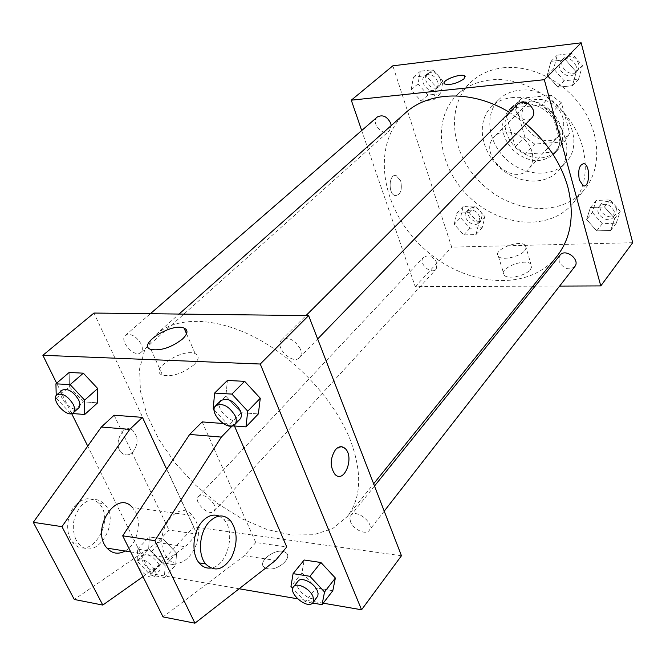 <?xml version="1.0" encoding="UTF-8"?>
<svg xmlns="http://www.w3.org/2000/svg" width="666" height="666" viewBox="0 0 666 666"><rect width="100%" height="100%" fill="white"/><g stroke="black" fill="none" stroke-linecap="round" stroke-linejoin="round"><path stroke-width="0.5" stroke-dasharray="3.33 2.5" d="M531.934 151.673C527.888 135.065 504.204 125.624 494.588 136.53C476.656 153.255 512.795 187.695 528.638 168.981C532.625 164.369 533.724 158.6 531.934 151.673M563.003 118.298C559.298 102.131 536.33 93.248 526.773 104.046C508.99 120.663 543.789 153.829 559.532 135.273C563.494 130.703 564.651 125.041 563.003 118.298M563.886 141.866L534.673 144.047L524.766 136.771L516.25 106.985L521.669 98.177L551.165 95.28L561.413 102.747L569.655 133.242L565.442 140.318L554.686 152.031L525.274 154.087L534.673 144.047M521.669 98.177L511.963 107.842L541.674 105.053L551.165 95.28M561.413 102.747L552.031 112.621L560.464 143.373L569.655 133.242M552.031 112.621L541.674 105.053M511.963 107.842L506.543 116.692L516.25 106.985M525.274 154.087L515.268 146.72L506.543 116.692M554.686 152.031L556.26 150.474L560.464 143.373M525.216 101.182C550.499 97.386 573.792 134.54 556.818 150.949C544.597 161.18 530.968 160.273 515.95 148.21C503.18 133.783 501.606 120.221 511.247 107.517C514.951 103.888 519.605 101.781 525.216 101.182M522.768 103.638C517.149 104.229 512.487 106.335 508.782 109.965C499.142 122.677 500.732 136.272 513.536 150.732C528.604 162.837 542.257 163.769 554.487 153.53C559.848 147.269 561.388 139.494 559.09 130.203C555.194 114.652 537.612 101.848 522.768 103.638M515.268 146.72L524.766 136.771M518.997 90.343C555.735 84.574 590.026 138.67 565.642 162.621C551.964 178.28 523.643 176.065 505.819 158.833C487.753 141.866 484.182 113.678 499.167 99.267C504.453 94.206 511.063 91.225 518.997 90.343M511.505 97.711C548.434 92.025 583.116 146.553 558.666 170.538C544.963 186.222 516.475 183.891 498.501 166.517C480.286 149.392 476.581 121.054 491.591 106.618C496.886 101.54 503.529 98.576 511.505 97.711M502.93 67.815C531.193 64.452 564.976 81.518 582.991 108.958C601.082 136.364 601.04 169.947 584.407 189.652C561.247 217.457 512.362 213.428 481.901 183.933C450.974 154.928 444.605 106.294 471.262 81.818C479.786 74.043 490.343 69.372 502.93 67.815M489.868 80.07C477.172 81.568 466.55 86.222 457.992 94.023C431.26 118.573 438.02 167.641 469.38 197.069C500.291 226.981 549.617 231.377 572.86 203.488C584.806 188.611 588.128 170.138 582.825 148.06C573.251 108.225 527.147 74.833 489.868 80.07M411.089 89.852L413.494 77.139L426.107 75.691L436.28 87.129L433.699 99.842L421.128 101.115L411.089 89.852L413.494 77.139L426.107 75.691L436.28 87.129L433.699 99.842L421.128 101.115L411.089 89.852L417.99 83.858L420.421 71.195L432.992 69.714L443.081 81.069L440.467 93.731L427.947 95.047L417.99 83.858M454.237 224.3L456.826 213.145L469.13 212.629L478.779 223.41L476.015 234.557L463.769 234.931L454.237 224.3L456.826 213.145L469.13 212.629L478.779 223.41L476.015 234.557L463.769 234.931L454.237 224.3L460.514 217.632L463.128 206.51L475.382 205.952L484.965 216.666L482.176 227.78L469.98 228.197L460.514 217.632M632.7 242.707L451.681 247.136L392.84 65.809M547.294 75.116L550.965 61.355L565.492 59.69L576.273 71.978L572.385 85.731L557.933 87.204L547.294 75.116L550.965 61.355L565.492 59.69L576.273 71.978L572.385 85.731L557.933 87.204L547.294 75.116L553.613 68.806L557.3 55.112L571.753 53.413L582.45 65.601L578.538 79.304L564.16 80.802L553.613 68.806M586.621 219.505L590.401 207.542L604.47 206.951L614.668 218.49L610.68 230.444L596.694 230.869L586.621 219.505L590.401 207.542L604.47 206.951L614.668 218.49L610.68 230.444L596.694 230.869L586.621 219.505L592.332 212.421L596.128 200.491L610.123 199.858L620.246 211.322L616.241 223.235L602.322 223.709L592.332 212.421M525.907 123.968L509.532 112.379M405.544 112.837C370.546 144.089 380.752 208.092 422.011 246.778C462.637 286.122 527.056 293.24 556.585 256.776M532.883 286.197L415.226 286.671L361.696 130.536M559.615 286.089L535.089 286.189M437.104 263.12C433.308 256.31 428.771 254.362 423.518 257.301C417.674 262.928 431.052 275.341 436.238 269.097L437.104 263.12M377.314 117C370.296 122.544 382.917 137.113 389.294 130.852L391.183 125.599M517.873 104.054C510.198 111.08 524.9 125.649 531.809 117.865M574.75 266.666C568.581 270.721 563.336 268.881 559.015 261.139L559.973 255.228M415.226 286.671L451.681 247.136M530.411 269.522L531.776 266.7L531.027 264.344C525.632 257.434 497.435 268.814 504.212 275.183C507.717 279.737 525.682 275.89 530.411 269.522M400.691 180.911L396.22 175.574C388.877 173.127 387.779 194.039 395.171 195.629C400.566 195.005 402.406 190.101 400.691 180.911L396.22 175.574C388.886 173.127 387.779 194.039 395.171 195.629C400.574 195.005 402.414 190.101 400.691 180.911M583.158 185.722L579.303 179.887C577.763 170.937 579.045 165.493 583.15 163.545M524.766 250.599L526.165 247.819L525.424 245.521C520.063 238.811 491.675 250.225 498.418 256.402C501.898 260.831 519.971 256.885 524.766 250.599M465.168 76.607L463.961 78.929C456.701 83.608 450.233 85.29 444.563 83.958L444.114 83.358M350.632 440.825C335.398 401.465 297.677 360.073 256.835 338.361C215.95 316.633 176.432 316.242 156.052 334.49L144.788 349.6L139.585 368.889L140.426 391.133L147.019 415.06L158.833 439.427L175.158 463.045L195.155 484.815L217.865 503.746L242.241 518.914L267.149 529.545L291.358 534.981L313.619 534.748L332.642 528.621L347.186 516.641C361.238 498.551 362.387 473.276 350.632 440.825M350.541 521.819L349.85 518.265L350.832 515.476C355.944 508.133 375.166 523.726 369.197 530.411C365.884 535.356 353.288 529.512 350.541 521.819M141.259 344.205C136.214 336.03 130.936 333.083 125.416 335.348C118.581 340.592 134.865 358.558 140.909 352.456C142.707 350.649 142.824 347.893 141.259 344.205M300.391 349.109C294.73 339.618 288.478 336.546 281.643 339.893C273.876 346.853 292.807 365.451 299.642 357.575C301.465 355.527 301.715 352.705 300.391 349.109M214.261 504.861C209.041 496.886 203.754 494.08 198.418 496.453C192.849 501.656 209.407 517.132 214.194 511.197L215.143 508.516L214.261 504.861M401.465 555.752L193.764 526.856L93.964 313.045M193.864 364.876C199.109 359.523 199.55 355.769 195.18 353.613C182.651 347.702 148.027 370.363 162.571 375.208C172.477 376.931 182.917 373.493 193.864 364.876M132.617 452.331C138.445 444.438 138.511 437.146 132.817 430.444C123.068 422.011 111.88 445.537 122.119 453.238C125.583 455.769 129.079 455.469 132.617 452.331C129.087 455.469 125.591 455.769 122.128 453.238C111.88 445.537 123.068 422.011 132.817 430.444C138.52 437.146 138.453 444.438 132.617 452.331M239.136 588.769L150.666 573.592L193.764 526.856M150.666 573.592L87.721 446.112M71.662 413.603L56.652 383.2M267.882 568.797C278.621 570.978 293.806 556.485 285.323 552.355C276.457 546.528 255.145 562.862 265.193 567.923L267.882 568.797L265.193 567.915C255.145 562.853 276.457 546.52 285.314 552.347C293.798 556.485 278.613 570.978 267.882 568.797M323.193 603.188L297.56 598.792M341.417 446.72L335.473 449.65C329.986 458.499 329.82 466.749 334.99 474.392L334.99 474.392M72.011 413.503L70.546 413.386L83.483 401.864L97.619 402.838L83.483 401.864L69.381 386.829L69.164 372.46L69.381 386.829L56.285 398.21L56.219 395.504M176.557 553.171L175.732 565.001L161.813 562.728L148.684 548.809L149.242 536.904L163.195 538.985L176.557 553.171L175.732 565.001L161.813 562.728L148.684 548.809L149.242 536.904L163.195 538.985L176.557 553.171L165.118 565.642L164.402 577.472L150.449 575.066L137.171 561.03L137.629 549.125L151.615 551.331L165.118 565.642M312.562 603.03L305.303 601.773L316.134 587.995L332.8 590.725L316.134 587.995L301.948 572.793L304.171 560.006L301.948 572.793L290.959 586.43M232.492 425.849L228.729 425.557L241.2 412.737L258.358 413.919L241.2 412.737L225.874 396.195L227.406 380.461L225.874 396.195L213.212 408.841M166.658 469.255L196.928 534.082L168.981 530.086L157.334 542.482L74.284 599.467M114.127 415.218L168.981 530.086M202.181 421.911L255.769 542.507L286.763 546.952M223.077 423.493L233.733 424.309L234.465 425.999M125.15 551.032C136.48 544.88 142.024 524.333 135.756 512.354L132.434 507.5L192.316 515.426L195.588 520.446C206.984 542.041 181.518 576.673 167.233 557.775L164.727 553.796C153.088 532.026 178.388 497.918 192.316 515.426M143.015 576.648L185.364 546.736L196.928 534.082M255.769 542.507L244.405 555.702L163.045 616.916M219.164 516.058L223.951 519.622C236.405 532.092 227.023 567.024 210.639 568.048M232.159 425.932L233.733 424.309M75.982 539.776C70.962 527.114 73.027 515.459 82.168 504.795C90.027 498.026 97.328 497.677 104.071 503.746C122.427 520.829 95.479 564.06 78.53 543.564L75.982 539.776M76.598 504.045C66.525 513.22 64.56 533.732 72.952 542.673C89.918 563.111 116.891 520.046 98.518 503.005C91.766 496.953 84.457 497.302 76.598 504.045M157.334 542.482L185.364 546.736M244.405 555.702L275.524 560.422M614.277 211.555C610.281 204.121 605.252 202.406 599.2 206.418C593.115 213.336 607.941 224.733 613.286 217.224L614.277 211.555M590.401 207.542L596.128 200.491M604.47 206.951L610.123 199.858M614.668 218.49L620.246 211.322M610.68 230.444L616.241 223.235M596.694 230.869L602.322 223.709M616.5 208.724C612.512 201.307 607.5 199.6 601.448 203.613C595.371 210.531 610.156 221.886 615.501 214.385L616.5 208.724M479.745 216.875C476.19 210.298 471.819 208.508 466.633 211.488C460.814 217.124 473.576 228.954 478.762 222.735L479.745 216.875M456.826 213.145L463.128 206.51M469.13 212.629L475.382 205.952M478.779 223.41L484.965 216.666M476.015 234.557L482.176 227.78M463.769 234.931L469.98 228.197M482.201 214.211C478.663 207.65 474.3 205.869 469.122 208.849C463.295 214.485 476.023 226.282 481.218 220.063L482.201 214.211M576.281 66.292C572.635 58.791 567.673 56.893 561.396 60.598C553.837 67.541 567.765 81.36 574.591 73.693L576.381 70.355L576.281 66.292M550.965 61.355L557.3 55.112M565.492 59.69L571.753 53.413M576.273 71.978L582.45 65.601M572.385 85.731L578.538 79.304M557.933 87.204L564.16 80.802M578.737 63.769C575.099 56.294 570.154 54.404 563.886 58.108C556.343 65.052 570.221 78.821 577.039 71.17L578.837 67.824L578.737 63.769M437.72 81.668C434.423 75.067 430.128 73.11 424.833 75.807C417.873 81.327 429.82 95.246 436.172 89.036C438.053 87.196 438.569 84.74 437.72 81.668M413.494 77.139L420.421 71.195M426.107 75.691L432.992 69.714M436.28 87.129L443.081 81.069M433.699 99.842L440.467 93.731M421.128 101.115L427.947 95.047M440.426 79.279C437.146 72.686 432.858 70.746 427.564 73.443C420.604 78.954 432.517 92.84 438.861 86.63C440.75 84.798 441.267 82.343 440.426 79.279M305.303 601.773L292.782 588.378M298.018 581.202C292.083 587.67 312.287 604.328 317.266 597.044M316.134 587.995L301.948 572.793M159.132 564.651C153.538 556.426 148.093 553.388 142.799 555.544C137.404 560.531 154.745 576.764 159.332 571.012C160.514 569.588 160.448 567.474 159.132 564.651M137.171 561.03L148.684 548.809M137.629 549.125L149.242 536.904M151.615 551.331L163.195 538.985M164.402 577.472L175.732 565.001M150.449 575.066L161.813 562.728M154.495 569.688C148.859 561.438 143.398 558.383 138.12 560.522C132.734 565.484 150.15 581.784 154.712 576.048C155.886 574.633 155.819 572.51 154.495 569.688M228.729 425.557L214.169 409.881M220.846 400.599C213.203 407.384 233.225 427.006 239.893 419.272M241.2 412.737L225.874 396.195M70.546 413.386L56.285 398.21M62.179 390.159C55.519 395.229 72.744 414.019 78.58 408.067M83.483 401.864L69.381 386.829M526.773 104.046L494.588 136.53M559.532 135.273L528.638 168.981M554.487 153.53L556.818 150.949M508.782 109.965L511.247 107.517M511.746 108.059L521.453 98.393M556.26 150.474L565.442 140.318M558.666 170.538L565.642 162.621M491.591 106.618L499.167 99.267M572.86 203.488L584.407 189.652M457.992 94.023L471.262 81.818M498.418 256.402L504.212 275.183M525.424 245.521L531.027 264.344M347.186 516.641L373.651 483.799M156.052 334.49L179.054 314.061M374.508 486.022L350.832 515.476M384.215 511.138L369.197 530.411M140.909 352.456L389.294 130.852M125.416 335.348L150.366 313.719M299.642 357.575L317.657 338.977M281.643 339.893L306.002 315.576M214.194 511.197L436.238 269.097M198.418 496.453L423.518 257.301M150.941 349.459L162.571 375.208M186.547 333.783L195.18 353.613M130.703 551.923L167.233 557.775M230.428 520.479L223.951 519.622M72.952 542.673L78.53 543.564M98.518 503.005L104.071 503.746M613.286 217.224L615.501 214.385M599.2 206.418L601.448 203.613M478.762 222.735L481.218 220.063M466.633 211.488L469.122 208.849M574.591 73.693L577.039 71.17M561.396 60.598L563.886 58.108M436.172 89.036L438.861 86.63M424.833 75.807L427.564 73.443M154.712 576.048L159.332 571.012M138.12 560.522L142.799 555.544"/><path stroke-width="1" d="M361.696 130.536L351.29 100.183L392.84 65.809L581.168 42.815L632.7 242.707L600.782 285.922L559.615 286.089M351.29 100.183L544.313 79.695L581.168 42.815M463.961 78.921C456.701 83.608 450.233 85.281 444.555 83.949C440.01 81.011 461.197 72.694 464.743 76.016L463.961 78.921M373.651 483.799L556.585 256.776C571.062 238.22 574.8 214.935 567.815 186.921C560.847 162.754 546.878 141.766 525.907 123.968M509.532 112.379C472.519 89.81 429.095 91.117 405.544 112.837L179.054 314.061M535.089 286.189L532.883 286.197M544.313 79.695L600.782 285.922M391.183 125.599L390.717 123.293C387.162 116.425 382.7 114.327 377.314 117L150.366 313.719M317.657 338.977L531.809 117.865C533.649 115.842 534.182 113.303 533.408 110.24C529.47 102.406 524.292 100.341 517.873 104.054L306.002 315.576M374.508 486.022L559.973 255.228C565.334 247.785 580.76 259.715 574.75 266.666L384.215 511.138M579.303 179.887C577.78 169.772 579.37 164.369 584.099 163.669C590.7 165.426 589.735 188.636 583.166 185.722L579.303 179.887M583.15 163.545L584.09 163.669C590.7 165.426 589.726 188.628 583.166 185.731M444.114 83.358C442.457 79.82 461.638 73.002 464.743 76.024L465.168 76.607M56.652 383.2L42.874 355.303L93.964 313.045L308.624 315.609L401.465 555.752L361.571 609.773L323.193 603.188M182.534 338.994C171.395 347.51 160.864 350.999 150.941 349.459C136.43 344.963 171.578 322.477 184.041 328.038C188.395 330.07 187.887 333.724 182.534 338.994M42.874 355.303L260.256 364.027L308.624 315.609M87.721 446.112L71.662 413.603M297.56 598.792L239.136 588.769M335.481 449.65C338.703 446.22 341.874 445.804 344.996 448.385C354.853 456.61 344.389 484.274 334.998 474.392C329.828 466.749 329.986 458.499 335.481 449.65M260.256 364.027L361.571 609.773M334.99 474.392C344.38 484.274 354.853 456.601 344.988 448.385L341.417 446.72M97.694 388.519L97.619 402.838L97.694 388.519L83.333 373.176L97.694 388.519L84.649 400.133L84.715 414.477L72.011 413.503M69.164 372.46L83.333 373.176L69.164 372.46L55.927 383.816L70.13 384.64L84.649 400.133M335.373 578.021L332.8 590.725L335.373 578.021L320.92 562.504L335.373 578.021L324.533 591.974L322.053 604.661L312.562 603.03M304.171 560.006L320.92 562.504L304.171 560.006L293.082 573.651L309.915 576.306L324.533 591.974M260.273 398.251L258.358 413.919L260.273 398.251L244.638 381.335L260.273 398.251L247.744 411.18L245.954 426.881L232.492 425.849M227.406 380.461L244.638 381.335L227.406 380.461L214.61 393.082L231.918 394.089L247.744 411.18M142.432 417.366L129.737 429.395L61.963 526.648L102.789 605.069L74.284 599.467L33.3 522.319L101.357 427.014L114.127 415.218L142.432 417.366L166.658 469.255M234.465 425.999L286.763 546.952L275.524 560.422L194.938 623.185L163.045 616.916L122.686 535.814L189.66 434.432L202.181 421.911L223.077 423.493M132.434 507.5C116.508 488.636 90.027 529.761 107.018 548.126C112.254 553.712 118.298 554.678 125.15 551.032M102.789 605.069L143.015 576.648M210.639 568.048C206.169 568.514 202.322 566.791 199.084 562.87C190.909 553.354 192.832 531.118 202.639 521.053C208.033 515.509 213.545 513.844 219.164 516.058M194.938 623.185L154.878 540.667L221.328 437.096L232.159 425.932M209.157 521.936C216.8 514.502 223.884 514.01 230.428 520.479C237.67 530.993 237.987 543.406 231.377 557.717C222.993 570.196 214.402 572.26 205.603 563.919C197.444 554.37 199.359 532.042 209.157 521.936M101.357 427.014L129.737 429.395M33.3 522.319L61.963 526.648M122.686 535.814L154.878 540.667M189.66 434.432L221.328 437.096M292.782 588.378L290.959 586.43L293.082 573.651M312.87 602.688L317.832 596.012L318.073 593.381L317.332 590.784C314.294 582.883 301.199 576.431 298.018 581.202L293.548 586.763C287.629 593.215 307.908 609.948 312.87 602.688L313.728 599.974L312.912 596.42C309.856 588.511 296.72 582.009 293.548 586.763M309.915 576.306L320.92 562.504M322.053 604.661L332.8 590.725M214.169 409.881L213.212 408.841L214.61 393.082M234.815 424.508L239.893 419.272C241.675 417.257 241.825 414.394 240.326 410.681C234.182 400.807 227.689 397.444 220.846 400.599L215.676 405.752C208.05 412.529 228.172 432.234 234.815 424.508C236.596 422.502 236.73 419.638 235.223 415.917C229.037 406.01 222.519 402.622 215.676 405.752M231.918 394.089L244.638 381.335M245.954 426.881L258.358 413.919M56.219 395.504L55.927 383.816M73.31 412.762L78.58 408.067C80.311 406.302 80.311 403.521 78.571 399.725C73.11 391.258 67.649 388.07 62.179 390.159L56.835 394.788C50.191 399.841 67.499 418.698 73.31 412.762C75.042 411.005 75.025 408.216 73.268 404.412C67.774 395.92 62.296 392.715 56.835 394.788M70.13 384.64L83.333 373.176M84.715 414.477L97.619 402.838M184.041 328.038L186.547 333.783M107.018 548.126L130.703 551.923M205.603 563.919L199.084 562.87"/></g></svg>
